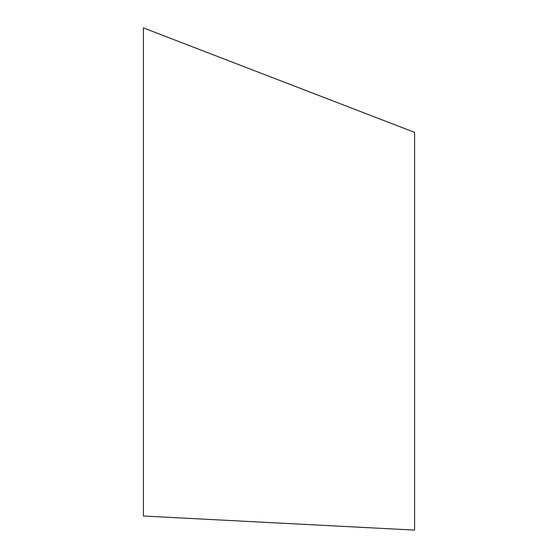 <?xml version="1.0" encoding="UTF-8"?>
<svg xmlns="http://www.w3.org/2000/svg" width="558" height="558" viewBox="0 0 558 558"><rect width="100%" height="100%" fill="white"/><g stroke="black" fill="none" stroke-linecap="round" stroke-linejoin="round"><path stroke-width="0.84" d="M414.587 134.785L414.587 530.1L143.413 516.017L143.413 27.9L414.587 132.379L414.587 509.81M414.587 527.694L414.587 511.993M414.587 153.066L414.587 151.727"/></g></svg>
